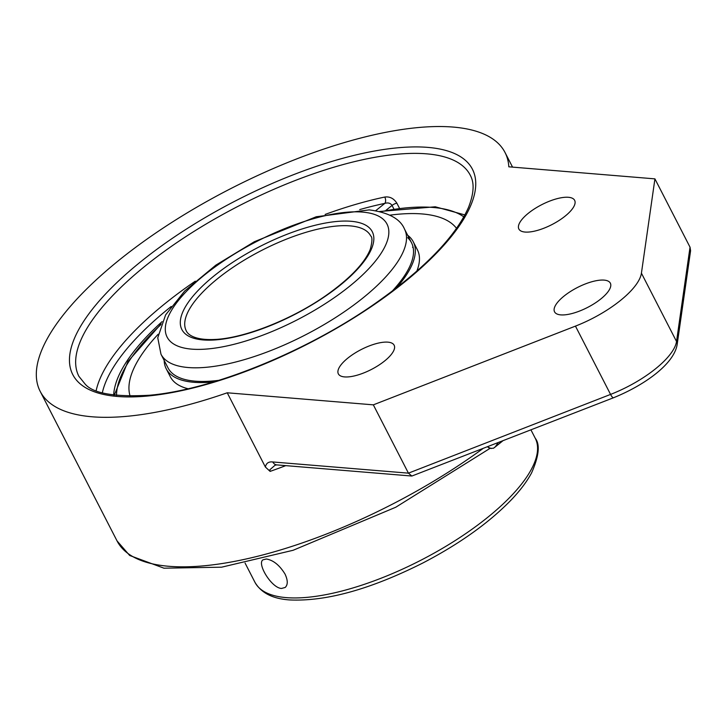 <?xml version="1.0" encoding="UTF-8"?>
<svg xmlns="http://www.w3.org/2000/svg" width="727" height="727" viewBox="0 0 727 727"><rect width="100%" height="100%" fill="white"/><g stroke="black" fill="none" stroke-linecap="round" stroke-linejoin="round"><path stroke-width="1.09" d="M502.502 441.007L493.497 448.241L489.634 448.395L488.062 447.259L491.298 448.532M487.753 446.751L488.062 447.259M654.927 178.869L641.423 273.179A66.375 23.682 152.8 0 1 575.457 326.114L373.333 404.848L227.233 392.789A261.311 93.22 152.8 0 1 40.185 391.371A261.311 93.22 152.8 0 1 171.663 222.517A261.311 93.22 152.8 0 1 453.112 127.071A261.311 93.22 152.8 0 1 505.02 152.479A261.311 93.22 152.8 0 1 508.818 166.81L654.927 178.869L690.032 247.18L676.528 341.49A6.634 6.007 8.1 0 1 677.11 344.852L690.586 250.724L690.032 247.18M272.779 461.963A6.634 5.38 94.7 0 0 276.796 464.889A6.634 5.38 94.7 0 0 276.823 464.898L411.864 476.04L408.438 473.159L272.779 461.963C268.608 461.509 266.137 463.208 265.391 467.043L270.117 471.387L269.871 469.76L275.06 465.216L276.796 464.889M641.423 273.179L676.528 341.49A66.375 23.682 152.8 0 1 610.562 394.416A6.634 1.727 68.7 0 0 613.579 397.733L411.864 476.04M373.333 404.848L408.438 473.159L610.562 394.416L575.457 326.114M227.233 392.789L265.391 467.043M387.909 342.153A31.361 11.187 152.8 0 1 394.134 345.198A31.361 11.187 152.8 0 1 371.361 369.48A31.361 11.187 152.8 0 1 338.355 373.869A31.361 11.187 152.8 0 1 354.131 353.604A31.361 11.187 152.8 0 1 387.909 342.153M604.11 280.113A31.361 11.187 152.8 0 1 610.344 283.166A31.361 11.187 152.8 0 1 587.561 307.448A31.361 11.187 152.8 0 1 554.556 311.838A31.361 11.187 152.8 0 1 570.341 291.572A31.361 11.187 152.8 0 1 604.11 280.113M568.414 197.29A31.361 11.187 152.8 0 1 574.648 200.343A31.361 11.187 152.8 0 1 551.866 224.625A31.361 11.187 152.8 0 1 518.86 229.005A31.361 11.187 152.8 0 1 534.645 208.749A31.361 11.187 152.8 0 1 568.414 197.29M399.405 208.122L396.851 203.16C393.807 198.435 389.781 196.39 384.783 197.044A220.017 78.489 -27.2 0 0 325.133 214.438M396.851 203.16A4.644 1.654 -27.2 0 0 392.053 205.432C390.463 203.124 388.064 202.433 384.847 203.369A4.644 2.644 78.1 0 0 384.783 197.044M113.676 395.025A201.724 71.964 152.8 0 1 162.094 321.625M160.976 354.213L157.759 337.773L165.611 314.891L184.703 291.009L215.828 265.155L254.405 241.7L316.254 216.755L369.225 209.885C388.491 212.438 400.25 218.836 404.494 229.06A136.894 48.836 -27.2 0 1 362.619 298.234A136.894 48.836 -27.2 0 1 160.976 354.213L168.001 367.862A136.894 48.836 -27.2 0 0 171.854 372.906A136.894 48.836 -27.2 0 0 218.891 380.321M392.017 291.345A136.894 48.836 -27.2 0 0 411.509 242.718A136.894 48.836 -27.2 0 0 407.656 237.674M164.175 360.428A138.884 49.545 -27.2 0 0 166.229 368.78A138.884 49.545 -27.2 0 0 170.136 373.896A138.884 49.545 -27.2 0 0 213.793 381.893M396.26 288.11A138.884 49.545 -27.2 0 0 413.281 241.809A138.884 49.545 -27.2 0 0 409.374 236.693A138.884 49.545 -27.2 0 0 407.693 235.284M413.227 247.88A136.894 48.836 -27.2 0 0 412.572 247.244M456.547 228.378A183.858 65.584 -27.2 0 0 453.53 225.052A183.858 65.584 -27.2 0 0 389.908 215.156M158.159 334.256A183.858 65.584 -27.2 0 0 130.124 396.142M166.229 368.78L170.354 376.804A138.884 49.545 -27.2 0 0 174.262 381.92A138.884 49.545 -27.2 0 0 188.075 388.754M416.807 271.198A138.884 49.545 -27.2 0 0 417.407 249.834L413.281 241.809M285.011 574.03C287.937 580.319 287.992 584.79 285.175 587.461L281.54 588.452C271.58 588.152 256.667 563.507 262.992 559.817L266.409 558.999C273.37 560.208 279.568 565.215 285.011 574.03M495.414 446.687L498.095 442.725M482.783 448.686A261.311 93.22 152.8 0 1 117.029 540.888L129.67 555.473L163.948 568.187L221.59 567.187L293.099 550.284L395.788 507.228L489.953 448.414M270.117 471.387A261.311 93.22 -27.2 0 0 285.766 465.634M141.511 261.102A224.661 80.143 -27.2 0 0 203.76 385.183A224.661 80.143 -27.2 0 0 472.55 169.482A224.661 80.143 -27.2 0 0 141.511 261.102M146.209 265.191A220.017 78.489 152.8 0 1 470.269 175.216C472.586 179.56 476.021 188.311 468.424 207.604C454.884 237.811 422.696 270.535 371.87 305.767C303.25 352.986 211.012 389.99 149.453 395.243C114.702 397.151 93.292 393.48 85.241 384.21L78.907 376.35A220.017 78.489 152.8 0 1 146.209 265.191M195.29 281.176A220.017 78.489 -27.2 0 0 96.164 390.608M102.362 392.707A215.365 76.826 152.8 0 1 171.218 306.467M359.711 209.594A215.365 76.826 152.8 0 1 384.847 203.369L375.714 210.694M386.055 210.248L392.053 205.432L393.843 208.922M254.95 582.3C263.138 596.231 278.695 599.121 289.437 599.929C326.014 601.656 370.561 589.306 423.078 562.88C459.564 543.832 488.907 522.877 511.117 500.031C520.096 490.634 526.921 481.592 531.582 472.895C538.998 456.038 540.216 444.488 535.245 438.245A157.568 56.215 152.8 0 1 455.965 540.07A157.568 56.215 152.8 0 1 286.256 597.621A157.568 56.215 152.8 0 1 254.95 582.3L245.072 563.071M186.248 330.776A103.707 36.995 152.8 0 1 217.973 278.368A103.707 36.995 152.8 0 1 350.123 225.879A103.707 36.995 152.8 0 1 370.725 235.957C372.451 237.175 372.306 241.609 370.288 249.27C364.763 262.974 350.269 278.196 326.805 294.953C292.763 319.08 245.126 338 215.383 339.436C192.092 340.663 187.021 332.866 186.248 330.776M351.005 221.281A107.033 38.177 -27.2 0 0 214.619 275.451A107.033 38.177 -27.2 0 0 203.142 339.936A107.033 38.177 -27.2 0 0 339.518 285.766A107.033 38.177 -27.2 0 0 351.005 221.281M362.464 212.084A123.617 44.102 152.8 0 1 349.205 286.565A123.617 44.102 152.8 0 1 191.674 349.133A123.617 44.102 152.8 0 1 204.932 274.652A123.617 44.102 152.8 0 1 362.464 212.084M380.603 211.739A198.526 70.819 152.8 0 1 433.174 207.468A198.526 70.819 152.8 0 1 463.844 216.882M116.529 395.379A198.526 70.819 152.8 0 1 160.803 324.696M502.711 440.925L494.469 447.541M505.02 152.479L512.553 167.119M613.579 397.733C644.158 385.319 673.665 364.418 677.11 344.852M40.185 391.371L117.029 540.888M535.245 438.245L530.964 429.921M404.494 229.06L411.509 242.718M379.658 211.502L435.282 206.786L464.907 214.938M114.321 395.106L127.97 361.473L161.158 323.797"/></g></svg>
